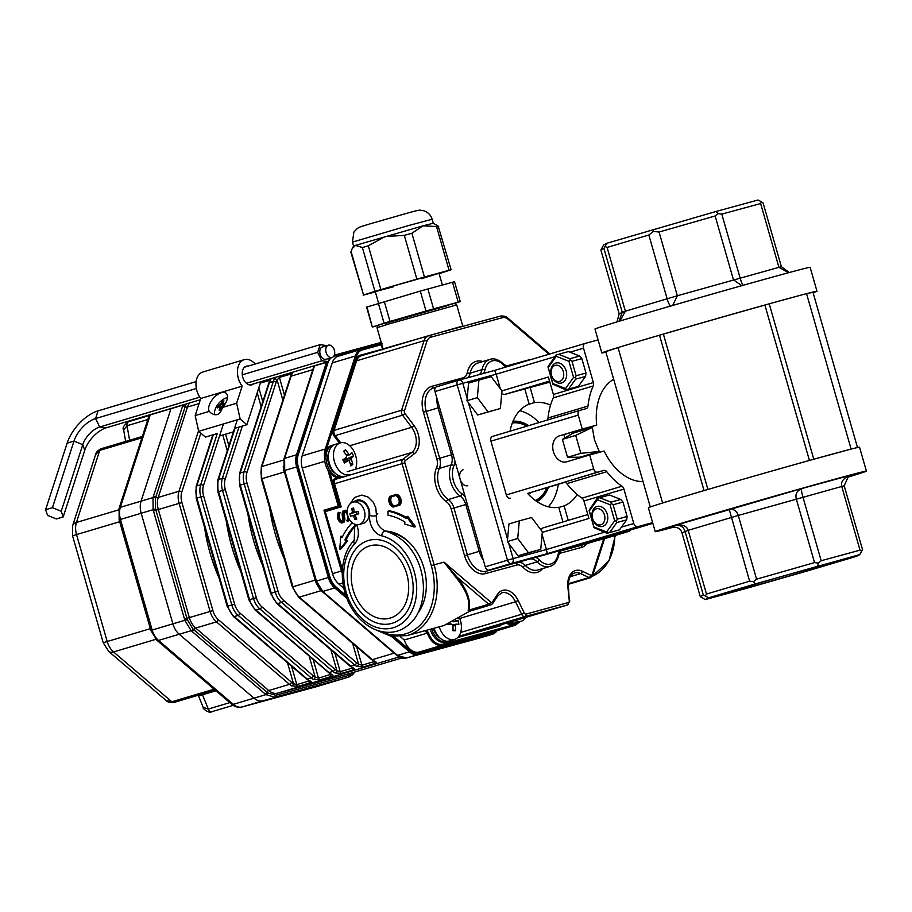 <?xml version="1.0" encoding="UTF-8"?>
<svg xmlns="http://www.w3.org/2000/svg" width="912" height="912" viewBox="0 0 912 912"><rect width="100%" height="100%" fill="white"/><g stroke="black" fill="none" stroke-linecap="round" stroke-linejoin="round"><path stroke-width="1.37" d="M707.929 489.47L663.377 334.123A107.764 1.265 -16 0 1 764.894 305.087L809.434 460.435M673.934 527.056A109.839 1.288 -16 0 1 655.226 531.662L648.375 507.756A109.839 1.288 -16 0 1 665.099 502.238A109.839 1.288 -16 0 1 683.316 496.744A109.839 1.288 -16 0 1 706.549 489.869A109.839 1.288 -16 0 1 810.985 460.001A109.839 1.288 -16 0 1 832.428 454.085A109.839 1.288 -16 0 1 848.308 449.833A109.839 1.288 -16 0 1 859.549 447.199L866.4 471.105A109.839 1.288 -16 0 1 846.404 477.626M663.377 334.123L660.619 334.875A111.914 1.311 -16 0 1 767.961 304.163L764.894 305.087M655.226 531.662A109.839 1.288 -16 0 1 722.817 511.028A109.839 1.288 -16 0 1 839.291 477.991A109.839 1.288 -16 0 1 866.4 471.105M650.302 506.947L605.807 351.804A107.764 1.265 -16 0 1 618.074 347.666M605.91 352.146A111.914 1.311 -16 0 1 601.829 352.944A111.914 1.311 -16 0 1 618.04 347.575M806.584 293.778A107.764 1.265 -16 0 1 813.002 292.399L857.485 447.53M806.55 293.664A111.914 1.311 -16 0 1 816.981 291.247A111.914 1.311 -16 0 1 813.094 292.729M601.829 352.944L594.977 329.038A111.914 1.311 -16 0 1 663.833 308.028A111.914 1.311 -16 0 1 782.507 274.364A111.914 1.311 -16 0 1 810.13 267.341L816.981 291.247M789.359 298.27A111.914 1.311 -16 0 1 801.659 294.952L774.094 302.465A111.914 1.311 -16 0 1 789.359 298.27M623.443 345.922A111.914 1.311 -16 0 1 654.075 336.79L618.028 347.54L662.591 502.922L665.099 502.238M848.308 449.833L810.985 460.001M851.09 449L806.539 293.618L801.659 294.952M813.766 459.169L769.215 303.799L767.961 304.163M774.094 302.465L769.215 303.799M564.095 434.591A53.888 35.91 73.4 0 0 564.551 438.113M562.385 439.367L573.124 433.143L592.367 427.409A53.888 35.91 73.4 0 0 592.526 428.617L594.464 439.812L598.751 450.346A53.888 35.91 73.4 0 0 599.264 451.463L580.853 453.332L575.711 435.4L562.385 439.367L567.526 457.3L580.009 457.197L599.264 451.463M575.711 435.4L592.367 427.409M592.207 427.5L592.526 428.617M598.751 450.346L599.07 451.463M567.526 457.3L580.853 453.332M660.619 334.875L654.075 336.79M706.549 489.869L704.041 490.553L659.49 335.183M704.041 490.553L662.591 502.922M670.89 306.136C669.761 305.828 668.507 303.365 667.117 298.748L648.842 235L607.096 247.448L625.381 311.197L619.864 321.024M619.009 321.286L622.212 312.189L603.926 248.44L600.894 250.048L619.168 313.796L617.014 321.89M741.695 285.695L733.43 279.733L715.145 215.984L659.068 232.024L677.342 295.773L672.68 305.452M788.584 272.711L778.905 267.273L760.631 203.536L721.791 214.115L740.065 277.864C741.41 282.492 742.528 285.011 743.405 285.399M760.631 203.536L761.452 201.814L763.082 202.92L781.367 266.657L789.279 272.528M729.155 509.329C733.727 508.816 736.771 510.845 738.287 515.44L756.572 579.177L814.541 562.601L796.256 498.853C795.139 494.156 796.94 490.736 801.671 488.581L675.176 525.415L671.38 527.421C676.932 526.509 680.466 528.333 682.005 532.916L700.279 596.665L703.323 595.057L685.037 531.308C683.533 526.726 680.249 524.753 675.176 525.415C682.267 524.126 686.611 525.757 688.207 530.317L706.492 594.065L749.63 581.206L729.212 509.306M847.1 477.01L850.258 475.334L848.593 476.018L844.193 485.788L862.478 549.526L861.658 551.247L860.016 550.153L841.742 486.404C840.682 481.684 843.52 478.002 850.258 475.334L801.671 488.581C801.169 489.539 801.58 492.343 802.902 496.994L821.188 560.732L860.016 550.153M761.452 201.814L758.089 200.002L716.125 211.447L718.063 213.647L721.791 214.115M600.894 250.048L603.607 244.986L606.89 243.253L716.125 211.447M734.707 591.329A66.918 0.787 164 0 0 806.026 571.106A66.918 0.787 164 0 0 846.838 558.623A66.918 0.787 164 0 0 782.302 576.327A66.918 0.787 164 0 0 718.189 595.513A66.918 0.787 164 0 0 734.707 591.329M747.236 588.137L809.867 570.217L856.471 556.32L859.765 554.587L755.17 583.942L708.567 597.839L705.272 599.572L747.236 588.137M715.145 215.984L718.063 213.647M648.842 235L653.357 231.443L653.494 229.357M653.357 231.443L659.068 232.024M603.926 248.44L606.89 243.253M605.112 246.536L607.096 247.448M755.17 583.942L753.506 581.605L749.63 581.206M706.492 594.065L705.307 595.969L703.323 595.057M708.567 597.839L705.307 595.969M700.279 596.665L705.272 599.572M756.572 579.177L753.506 581.605M817.802 566.033L818.269 563.08L814.541 562.601M821.188 560.732L818.269 563.08M859.765 554.587L861.658 551.247M844.193 485.788L738.287 515.44L688.207 530.317L682.005 532.916M619.168 313.796L625.381 311.197L677.342 295.773L781.367 266.657M558.782 507.448L564.083 505.875L568.244 520.376M606.366 538.114L628.573 531.491L606.412 538.091A4.15 2.759 -106.6 0 1 606.412 538.091A4.15 2.759 -106.6 0 1 606.366 538.114L550.346 553.242M550.381 553.367L652.707 522.872M564.083 505.875A53.888 35.91 73.4 0 0 577.182 494.498M519.692 410.651A53.888 35.91 -106.6 0 1 539.049 422.541M558.372 484.261A53.888 35.91 -106.6 0 1 548.351 506.776M528.094 404.495L534.466 402.591A53.888 35.91 -106.6 0 1 550.54 405.133M534.466 402.591L530.146 387.497L549.719 381.661M530.146 387.497L549.845 382.128M592.766 541.249L652.844 523.34L592.675 541.272M510.025 431.194A53.888 35.91 73.4 0 1 529.142 404.05L524.81 388.957L549.685 381.535M562.943 521.949L558.748 507.323A53.888 35.91 -106.6 0 1 527.638 493.426L564.961 482.3M643.017 481.559A53.888 35.91 -106.6 0 1 604.12 451.018L589.688 454.951L593.689 468.893A4.15 2.759 -106.6 0 0 597.497 472.154L603.961 470.387A4.15 2.759 -106.6 0 1 606.799 471.698A66.314 44.209 -106.6 0 0 621.995 486.233A4.15 2.759 -106.6 0 1 623.911 489.094L583.942 501.007L588.935 518.461L542.287 532.369M579.713 410.423L492.434 436.438A4.15 2.759 73.4 0 0 492.4 436.449A4.15 2.759 73.4 0 0 490.918 441.146L578.265 415.108L582.266 429.05L559.318 435.89L596.699 425.117A53.888 35.91 -106.6 0 1 613.708 379.335M501.919 390.872L548.386 377.021L553.39 394.474A4.15 2.759 -106.6 0 1 553.265 397.883L593.245 385.97A66.314 44.209 73.4 0 0 587.989 406.079A4.15 2.759 -106.6 0 1 586.302 408.622A4.15 2.759 -106.6 0 1 586.256 408.633L579.793 410.4A4.15 2.759 -106.6 0 0 579.747 410.411A4.15 2.759 -106.6 0 0 578.265 415.108M569.966 352.214L583.509 348.179L593.37 382.561A4.15 2.759 -106.6 0 1 593.245 385.97M467.172 398.464L462.829 383.302L496.151 374.216L500.323 388.763M547.006 420.17A4.15 2.759 -106.6 0 0 548.009 417.992A66.314 44.209 -106.6 0 1 553.265 397.883M583.509 348.179A4.15 2.759 -106.6 0 1 584.991 343.471A4.15 2.759 -106.6 0 1 585.025 343.459L598.09 339.902M596.699 425.117L582.266 429.05M652.639 522.622L637.579 526.726A4.15 2.759 -106.6 0 1 633.772 523.477L623.911 489.094M527.638 493.426L597.497 472.154M652.673 522.747L545.045 554.827L489.071 570.091A4.15 2.759 -106.6 0 1 485.264 566.831L434.99 391.533A4.15 2.759 -106.6 0 1 436.472 386.836A4.15 2.759 -106.6 0 1 436.517 386.825L458.645 380.224M489.071 570.091L511.279 563.468A4.15 3.089 -105.2 0 0 513.091 558.6L546.413 549.514L542.093 534.443M543.039 527.888L587.818 514.539L543.085 527.877A4.15 2.759 73.4 0 0 543.039 527.888A4.15 2.759 73.4 0 0 541.352 530.453M490.918 441.146L506.331 494.931A4.15 2.759 73.4 0 0 510.15 498.191M524.81 388.957L504.815 394.406L549.548 381.068M501.782 392.821A4.15 2.759 73.4 0 0 504.815 394.406M603.961 470.387L563.992 482.311A4.15 2.759 73.4 0 1 566.831 483.622A66.314 44.209 73.4 0 0 582.016 498.157L621.995 486.233M559.318 435.89A13.475 10.043 -105.2 0 0 553.379 451.6A13.475 10.043 -105.2 0 0 566.569 461.837A13.475 10.043 -105.2 0 0 566.74 461.791L589.688 454.951M583.942 501.007A4.15 2.759 73.4 0 0 582.016 498.157M604.382 532.232L546.413 549.514L547.268 553.652L637.579 526.726M554.701 356.763L496.151 374.216L494.714 370.386L584.945 343.493M555.887 363.044A10.363 7.729 74.8 0 1 556.024 363.01A10.363 7.729 74.8 0 1 566.204 370.979A10.363 7.729 74.8 0 1 561.473 383.006A10.363 7.729 74.8 0 1 551.315 375.128A10.363 7.729 74.8 0 1 555.887 363.044M555.134 365.404A8.288 6.179 74.8 0 1 563.684 375.824A8.288 6.179 74.8 0 1 553.424 378.89A8.288 6.179 74.8 0 1 555.134 365.404M597.018 506.479A10.363 7.729 74.8 0 1 597.143 506.445A10.363 7.729 74.8 0 1 607.324 514.402A10.363 7.729 74.8 0 1 602.604 526.429A10.363 7.729 74.8 0 1 592.447 518.552A10.363 7.729 74.8 0 1 597.018 506.479M596.254 508.828A8.288 6.179 74.8 0 1 604.816 519.259A8.288 6.179 74.8 0 1 594.556 522.314A8.288 6.179 74.8 0 1 596.254 508.828M575.7 379.118L568.484 389.093L578.345 386.403L585.561 376.428L575.7 379.118L575.335 377.591L573.557 377.386L568.94 361.289L556.263 356.33L548.203 367.468L552.82 383.564L565.497 388.535L573.557 377.386M578.345 386.403L565.919 389.857L552.923 384.271L547.941 366.863L555.944 355.042L558.509 354.278L569.852 358.724L579.713 356.033L568.37 351.587L558.509 354.278M585.983 373.054L581.856 358.633L571.995 361.323L576.122 375.744L585.983 373.054L585.561 376.428M552.82 383.564L552.923 384.271M548.203 367.468L547.941 366.863M556.263 356.33L556.639 354.814M565.497 388.535L566.626 389.629L565.919 389.857M568.94 361.289L570.342 360.183L571.995 361.323M569.852 358.724L570.342 360.183M568.484 389.093L566.626 389.629M576.122 375.744L575.335 377.591M579.713 356.033L581.856 358.633M616.831 522.542L609.615 532.517L619.476 529.826L626.692 519.851L616.831 522.542L616.466 521.014L614.677 520.82L610.06 504.712L597.394 499.753L589.334 510.891L593.951 526.999L606.628 531.958L614.677 520.82M619.476 529.826L607.05 533.281L594.054 527.695L589.061 510.287L597.064 498.465L599.629 497.701L610.983 502.147L620.844 499.457L609.49 495.011L599.629 497.701M627.114 516.477L622.976 502.067L613.115 504.758L617.253 519.167L627.114 516.477L626.692 519.851M593.951 526.999L594.054 527.695M589.334 510.891L589.061 510.287M597.394 499.753L597.77 498.248M606.628 531.958L607.757 533.053L607.05 533.281M610.06 504.712L611.473 503.606L613.115 504.758M610.983 502.147L611.473 503.606M609.615 532.517L607.757 533.053M617.253 519.167L616.466 521.014M620.844 499.457L622.976 502.067M477.341 397.632L466.967 400.733L468.563 383.12L478.925 380.03L477.341 397.632L488.057 411.893L500.369 408.53L501.953 390.929L491.226 376.679L478.925 380.03M466.967 400.733L477.694 414.983L500.369 408.53M477.694 414.983L488.057 411.893M492.07 633.247A16.576 11.047 -106.6 0 1 491.91 633.304A16.576 11.047 -106.6 0 1 491.739 633.35L418.312 653.368A16.576 11.047 -106.6 0 1 409.431 650.758L392.73 636.473M491.739 633.35L492.628 633.088A16.576 11.047 73.4 0 0 492.799 633.031A16.576 11.047 73.4 0 0 496.196 630.933M409.431 650.758L410.32 650.484A16.576 11.047 73.4 0 0 419.201 653.106L418.312 653.368M346.172 596.642L335.251 587.305A16.576 11.047 -106.6 0 1 328.901 576.897L297.437 467.149A16.576 11.047 -106.6 0 1 297.323 455.031L326.998 363.272A16.576 11.047 -106.6 0 1 327.556 361.813M328.901 576.897L329.791 576.623A16.576 11.047 73.4 0 0 336.14 587.043L335.251 587.305M297.323 455.031L298.213 454.769A16.576 11.047 73.4 0 0 298.315 466.887L297.437 467.149M329.198 359.18A16.576 11.047 -106.6 0 1 330.418 357.983M381.49 343.368L334.088 356.284A16.576 11.047 73.4 0 0 333.917 356.33A16.576 11.047 73.4 0 0 333.575 356.444L333.758 356.387M331.307 357.721A16.576 11.047 73.4 0 0 327.887 363.01L326.998 363.272M410.32 650.484L394.121 636.633M345.671 595.194L336.14 587.043M492.628 633.088L419.201 653.106M298.213 454.769L327.887 363.01M329.791 576.623L298.315 466.887M354.654 672.041L352.898 674.515L348.772 677.057A71.672 0.844 164 0 0 347.951 677.274L275.629 696.996A71.672 0.844 164 0 0 274.786 697.224L265.905 694.613A71.672 38.372 -162.1 0 0 265.084 693.895L192.022 631.412A71.672 38.372 -162.1 0 0 191.178 630.694L184.817 620.274A71.672 53.42 -105.2 0 0 184.475 619.031L153.478 510.948A71.672 53.42 -105.2 0 0 153.113 509.705L153.011 497.587A71.672 37.187 -49.5 0 0 153.353 496.55L182.582 406.171A71.672 37.187 -49.5 0 0 182.902 405.145L182.981 404.917M186.059 404.005L155.462 498.066L155.564 508.964L187.279 619.601L193.002 628.972L267.786 692.938L275.766 695.286L348.954 675.359L353.537 672.372M314.583 365.689L314.503 365.906A71.672 37.187 -49.5 0 0 314.161 366.943L284.932 457.322A71.672 37.187 -49.5 0 0 284.612 458.36L284.715 470.478A71.672 53.42 -105.2 0 0 285.068 471.721L316.054 579.804A71.672 53.42 -105.2 0 0 316.418 581.047L322.78 591.466A71.672 38.372 -162.1 0 0 323.6 592.184L396.663 654.668A71.672 38.372 -162.1 0 0 397.507 655.386L406.387 657.997A71.672 0.844 164 0 0 407.208 657.769L479.53 638.058A71.672 0.844 164 0 0 480.373 637.83L480.692 637.727M213.328 434.728L196.764 485.936A16.576 11.047 73.4 0 0 196.867 498.055L227.863 606.149A16.576 11.047 73.4 0 0 234.224 616.569L307.276 679.064A16.576 11.047 73.4 0 0 309.499 680.626A2.075 1.277 119.2 0 1 308.758 680.569L309.533 681.059L309.191 680.443M309.499 680.626C311.551 681.549 311.779 682.256 310.183 682.746A2.075 1.379 -106.6 0 1 308.655 681.093L309.134 680.797M200.834 433.166L181.819 491.944A14.512 9.667 73.4 0 0 181.921 502.546L212.918 610.641A14.512 9.667 73.4 0 0 218.47 619.761L291.532 682.244A14.512 9.667 73.4 0 0 293.482 683.612A2.075 1.277 119.2 0 1 291.737 685.915A16.576 11.047 -106.6 0 1 289.514 684.353L216.452 621.87A16.576 11.047 -106.6 0 1 210.102 611.45L179.105 503.356A16.576 11.047 -106.6 0 1 178.991 491.237L198.554 430.749M287.485 662.728L293.482 683.612L296.81 684.627A2.075 1.379 73.4 0 0 298.338 686.28L291.737 685.915M237.302 419.816L217.843 479.986A2.075 1.106 17.9 0 1 218.47 479.473A16.576 11.047 73.4 0 0 218.572 491.591L217.922 491.796L248.908 599.891L249.569 599.686A16.576 11.047 73.4 0 0 255.93 610.094A2.075 1.072 -49.5 0 1 255.121 610.003L330.463 674.093A2.075 1.277 -60.8 0 0 331.204 674.15C333.256 675.074 333.484 675.792 331.888 676.282L320.044 679.816L313.443 679.451A2.075 1.277 -60.8 0 0 315.187 677.149L318.516 678.163L330.839 674.321M271.252 378.605L270.465 380.156A16.576 11.047 73.4 0 0 269.405 382.618L240.175 472.997A16.576 11.047 73.4 0 0 240.278 485.116L271.274 593.21A16.576 11.047 73.4 0 0 277.636 603.63L350.687 666.113A16.576 11.047 73.4 0 0 352.91 667.675A2.075 1.277 119.2 0 1 352.169 667.63L352.944 668.12L352.602 667.504M352.91 667.675C354.962 668.61 355.19 669.317 353.594 669.807A2.075 1.379 -106.6 0 1 352.066 668.154L352.545 667.846M242.353 426.075L225.23 479.005A14.512 9.667 73.4 0 0 225.332 489.607L256.329 597.702A14.512 9.667 73.4 0 0 261.881 606.822L334.943 669.305A14.512 9.667 73.4 0 0 336.893 670.673A2.075 1.277 119.2 0 1 335.149 672.976A16.576 11.047 -106.6 0 1 332.926 671.414L259.863 608.92A16.576 11.047 -106.6 0 1 253.513 598.511L222.517 490.417A16.576 11.047 -106.6 0 1 222.403 478.298L238.967 427.078M330.896 649.789L336.893 670.673L340.222 671.688A2.075 1.379 73.4 0 0 341.749 673.341L335.149 672.976M270.055 380.293L260.353 383.063M270.317 380.555L270.294 379.791L269.884 380.6A2.075 1.3 29.5 0 1 270.465 380.156M292.957 372.13L292.171 373.692A16.576 11.047 73.4 0 0 291.11 376.154L261.881 466.522A16.576 11.047 73.4 0 0 261.983 478.652L292.98 586.735A16.576 11.047 73.4 0 0 299.341 597.155L372.392 659.65A16.576 11.047 73.4 0 0 374.615 661.211A2.075 1.277 119.2 0 1 373.863 661.154L374.65 661.645L374.308 661.04M374.615 661.211C376.667 662.135 376.895 662.842 375.299 663.343A2.075 1.379 -106.6 0 1 373.772 661.69L374.251 661.382M291.76 373.817L279.391 377.386L277.1 380.008A14.512 9.667 73.4 0 0 276.165 382.162L246.935 472.53A14.512 9.667 73.4 0 0 247.038 483.143L278.023 591.227A14.512 9.667 73.4 0 0 283.586 600.347L356.649 662.842A14.512 9.667 73.4 0 0 358.598 664.21A2.075 1.277 119.2 0 1 356.854 666.501A16.576 11.047 -106.6 0 1 354.631 664.939L281.569 602.456A16.576 11.047 -106.6 0 1 275.219 592.036L244.222 483.941A16.576 11.047 -106.6 0 1 244.108 471.823L273.338 381.444A16.576 11.047 -106.6 0 1 274.409 378.982L275.971 377.192M352.602 643.325L358.598 664.21L361.927 665.213A2.075 1.379 73.4 0 0 363.455 666.866L356.854 666.501M292.022 374.091L292 373.316L291.589 374.125A2.075 1.3 29.5 0 1 292.171 373.692M274.409 378.982A2.075 1.3 29.5 0 1 277.1 380.008L282.88 400.163M337.178 680.512A16.576 11.047 -106.6 0 1 337.007 680.569A16.576 11.047 -106.6 0 1 336.836 680.614L262.861 700.781A16.576 11.047 -106.6 0 1 253.981 698.17L179.242 634.25A16.576 11.047 -106.6 0 1 172.892 623.831L141.189 513.262A16.576 11.047 -106.6 0 1 141.075 501.144L170.977 408.701A16.576 11.047 -106.6 0 1 171.046 408.473A16.576 11.047 73.4 0 0 170.977 408.701L150.241 414.88L120.35 507.323A4.15 2.223 -162.1 0 0 119.096 508.349L119.141 519.863L120.464 519.441L152.167 630.01A16.576 11.047 73.4 0 0 158.517 640.429L233.255 704.349A16.576 11.047 73.4 0 0 242.125 706.96L316.111 686.793A16.576 11.047 73.4 0 0 316.282 686.747A16.576 11.047 73.4 0 0 316.441 686.69M480.373 637.83L492.298 634.273A16.576 11.047 73.4 0 0 492.469 634.216A16.576 11.047 73.4 0 0 497.017 630.694M406.319 658.008A2.075 1.573 -105.2 0 0 406.364 658.008C403.024 658.076 403.332 659.627 396.72 655.306A2.075 1.049 -50.2 0 0 397.507 655.386L409.442 651.829A16.576 11.047 73.4 0 0 418.323 654.44L406.387 657.997M328.354 577.49A16.576 11.047 73.4 0 0 334.704 587.909L322.78 591.466A2.075 1.094 -48.7 0 1 321.947 591.352C320.648 591.158 318.584 587.795 315.769 581.275L328.354 577.49L296.651 466.921L284.054 470.66L283.974 458.896A2.075 1.129 17.2 0 1 284.612 458.36L296.537 454.803A16.576 11.047 73.4 0 0 296.651 466.921M326.507 362.132A16.576 11.047 73.4 0 0 326.439 362.36L314.503 365.906A2.075 1.083 18.7 0 0 313.888 366.396L314.093 365.826M334.294 355.178L381.216 342.388M296.537 454.803L326.439 362.36M409.442 651.829L391.202 636.223M346.742 598.204L334.704 587.909M492.298 634.273L418.323 654.44M119.141 519.863L150.845 630.431L119.164 519.954M166.018 700.416L171.821 701.784A4.15 2.759 73.4 0 0 174.078 702.422L174.078 702.422C170.384 702.947 167.694 702.274 166.018 700.416L108.699 651.396A12.437 6.452 130.5 0 0 113.555 651.943L171.821 701.784L214.103 689.176M203.182 707.37L208.289 709.046A4.15 2.759 73.4 0 0 211.88 711.691L211.732 711.736C209.418 713.925 201.814 708.122 203.251 707.541L198.36 695.434A12.437 1.311 -22 0 0 202.521 694.796L208.289 709.046L229.824 702.628M142.352 436.46L101.243 448.715A4.15 2.759 73.4 0 0 99.739 450.38L95.623 454.609M125.662 441.431L123.633 429.86C122.14 427.945 123.827 425.22 128.672 421.663L149.112 415.564L128.717 421.652A4.15 2.759 73.4 0 0 128.672 421.663A4.15 2.759 73.4 0 0 127.042 425.733L123.667 430.042M155.462 498.066A2.075 1.083 18.7 0 0 153.011 497.587L141.075 501.144A16.576 11.047 73.4 0 0 141.189 513.262L120.464 519.441A16.576 11.047 73.4 0 1 120.35 507.323L141.075 501.144L170.977 408.701L182.902 405.145A2.075 1.129 17.2 0 1 185.375 405.566M156.898 640.247L150.845 630.431L172.892 623.831A16.576 11.047 73.4 0 0 179.242 634.25L158.517 640.429A4.15 2.155 -49.5 0 1 156.898 640.247L231.637 704.167A4.15 2.155 -49.5 0 0 233.255 704.349L253.981 698.17A16.576 11.047 73.4 0 0 262.861 700.781L242.125 706.96A4.15 3.089 -105.2 0 1 242.079 706.971C238.055 707.758 234.578 706.823 231.637 704.167M316.008 686.816A4.15 3.089 -105.2 0 0 316.065 686.804A4.15 3.089 -105.2 0 0 316.111 686.793L336.836 680.614A16.576 11.047 73.4 0 0 337.007 680.569L348.931 677.012M187.279 619.601L172.892 623.831L141.189 513.262L155.564 508.964M267.786 692.938A2.075 1.094 -48.7 0 1 265.905 694.613L253.981 698.17L179.242 634.25L191.178 630.694A2.075 1.049 -50.2 0 0 193.002 628.972M349.798 675.108A2.075 1.573 -105.2 0 1 348.772 677.057L274.786 697.224A2.075 1.516 -105.3 0 0 275.766 695.286M233.415 431.843L219.952 435.856M209.293 411.369L210.752 412.828C216.201 416.624 220.134 414.823 222.539 407.425L236.641 403.218L240.141 418.961L198.691 431.33L195.191 415.576L209.293 411.369A12.437 6.452 -49.5 0 1 213.841 397.78A12.437 6.452 -49.5 0 1 226.153 393.277A12.437 6.452 -49.5 0 1 226.951 400.083A12.437 6.452 -49.5 0 1 222.539 407.425M313.443 679.451A16.576 11.047 -106.6 0 1 311.22 677.89L238.157 615.395A16.576 11.047 -106.6 0 1 231.808 604.975L200.811 496.88A16.576 11.047 -106.6 0 1 200.697 484.762L217.261 433.553L205.417 437.087L198.691 431.33M195.191 415.576L200.708 398.498A16.576 11.047 -106.6 0 1 202.84 372.005L244.291 359.647A16.576 11.047 -106.6 0 1 253.342 362.212L255.383 363.956M200.708 398.498L242.17 386.141A16.576 11.047 -106.6 0 1 244.291 359.647M225.23 479.005A2.075 1.106 -162.1 0 0 222.403 478.298L218.47 479.473L235.034 428.252L246.878 424.73L240.141 418.961M260.786 381.729L246.878 424.73M236.641 403.218L242.17 386.141M253.57 383.872A9.736 6.498 -106.6 0 1 251.815 384.875A9.736 6.498 -106.6 0 1 244.313 380.76A9.736 6.498 -106.6 0 1 242.706 370.124A9.736 6.498 -106.6 0 1 246.251 366.202A9.736 6.498 -106.6 0 1 248.258 366.077M331.888 346.172A6.43 4.286 73.4 0 0 328.377 345.181A6.43 4.286 73.4 0 0 326.108 352.556A6.43 4.286 73.4 0 0 332.048 357.504A6.43 4.286 73.4 0 0 334.715 352.613A6.43 4.286 73.4 0 0 331.888 346.172M61.241 511.279L52.44 507.699L45.6 509.728L47.561 515.36L56.373 518.951L63.213 516.91L61.241 511.279L82.787 444.657A17.374 9.006 130.5 0 1 99.716 426.998L106.339 427.762A22.162 11.491 130.5 0 0 84.759 450.289L82.787 444.657L73.986 441.077A22.162 11.491 130.5 0 1 95.578 418.551L99.716 426.998L199.774 397.176M63.213 516.91L84.759 450.289M45.6 509.728L67.146 443.118A31.726 16.462 130.5 0 1 98.063 410.856L95.578 418.551L196.365 388.501M52.44 507.699L73.986 441.077L67.146 443.118M326.884 345.625L320.146 344.645L317.661 352.34L321.799 360.799L328.434 361.551L329.494 358.256M328.434 361.551L249.797 385.001M200.298 399.752L106.339 427.762M321.799 360.799L246.4 383.279M317.661 352.34L242.284 374.809M320.146 344.645L244.496 367.205M196.148 381.615L98.063 410.856M328.377 345.181L322.449 346.948A6.43 4.286 73.4 0 0 320.18 354.323A6.43 4.286 73.4 0 0 326.131 359.26L332.048 357.504M452.99 629.679L455.419 630.739A26.357 5.415 -166.8 0 1 452.922 630.728A26.881 19.642 -89.7 0 0 452.933 625.347L451.896 624.127A26.881 3.967 171.1 0 0 447.518 624.355M453.139 621.824L458.291 620.844A26.357 25.468 115 0 1 458.85 624.412A26.881 3.967 171.1 0 0 456.091 624.15L452.888 625.073M456.091 624.15L455.43 625.358A26.881 19.642 90.3 0 1 455.419 630.739M449.992 623.329L450.129 624.196M455.407 620.616L455.521 620.582A26.881 3.967 -8.9 0 1 458.291 620.844M459.728 618.427A16.576 11.047 -106.6 0 1 454.541 639.415L449.434 640.931A16.576 11.047 -106.6 0 1 447.245 641.239A16.576 11.047 -106.6 0 1 434.112 628.22M454.541 639.415A16.576 11.047 -106.6 0 1 452.352 639.722A16.576 11.047 -106.6 0 1 439.253 626.818M440.177 638.172A14.09 9.394 -106.6 0 1 433.325 628.425M448.225 641.182A16.576 11.047 -106.6 0 1 447.074 641.638L445.592 642.082A16.576 11.047 -106.6 0 1 443.403 642.39A16.576 11.047 -106.6 0 1 430.236 629.269M447.074 641.638A16.576 11.047 -106.6 0 1 444.874 641.945A16.576 11.047 -106.6 0 1 431.729 628.87M525.973 617.344A16.576 11.047 -106.6 0 1 524.674 619.054A16.576 11.047 -106.6 0 1 521.185 621.243L516.089 622.759A16.576 11.047 -106.6 0 1 509.956 622.121M521.185 621.243A16.576 11.047 -106.6 0 1 515.052 620.593M514.87 623.01A16.576 11.047 -106.6 0 1 513.718 623.466L512.236 623.911A16.576 11.047 -106.6 0 1 506.103 623.261M513.718 623.466A16.576 11.047 -106.6 0 1 507.585 622.828M349.342 461.084L348.11 460.526A26.881 5.084 153.5 0 1 344.428 463.011A26.357 7.672 -119.9 0 0 342.832 459.808A26.881 5.084 -26.5 0 0 346.514 457.311L346.651 455.692A26.881 19.38 -128.1 0 0 343.528 451.315A26.357 4.469 -48.4 0 1 345.511 449.764A26.881 19.38 51.9 0 1 348.635 454.13L349.855 454.7A26.881 5.084 -26.5 0 0 351.907 452.694A26.357 25.251 23.6 0 1 353.503 455.897A26.881 5.084 153.5 0 1 351.462 457.904L351.325 459.523A26.881 19.38 51.9 0 1 352.807 464.39A26.357 13.099 178.5 0 1 350.824 465.941A26.881 19.38 -128.1 0 0 349.342 461.084M348.327 460.423L343.847 461.791M351.325 459.523L345.067 461.392A1.243 0.832 -106.6 0 1 345.203 459.762L351.462 457.904M346.651 455.692L349.855 454.7M345.124 458.291L345.203 459.762M350.208 463.592L352.807 464.39M345.671 459.397L353.503 455.897M344.075 451.999L345.511 449.764M344.713 476.178A16.576 11.047 -106.6 0 1 329.38 463.456A16.576 11.047 -106.6 0 1 335.24 444.406L340.347 442.89A16.576 11.047 -106.6 0 1 353.525 450.574A16.576 11.047 -106.6 0 1 355.361 469.281M349.82 474.662A16.576 11.047 -106.6 0 1 334.487 461.928A16.576 11.047 -106.6 0 1 340.347 442.89M330.406 466.26L329.916 467.024L330.532 466.545M331.238 467.981L330.828 468.643A14.09 9.394 -106.6 0 0 335.445 473.431M329.916 467.024A14.09 9.394 -106.6 0 1 328.993 451.782M337.759 477.58A16.576 11.047 -106.6 0 1 324.98 462.35A16.576 11.047 -106.6 0 1 331.387 445.558L332.869 445.113A16.576 11.047 -106.6 0 1 334.088 444.862M342.342 476.885A16.576 11.047 -106.6 0 1 327.02 464.162A16.576 11.047 -106.6 0 1 332.869 445.113M223.999 405.635A20.691 11.069 -162.1 0 0 222.608 405.84L221.399 407.105A20.691 13.794 73.4 0 0 220.978 410.081A20.121 4.104 174.2 0 0 219.199 410.605A20.691 13.794 -106.6 0 1 219.621 407.63L219.051 406.9A20.691 11.069 -162.1 0 0 217.17 407.96A20.121 16.826 -147.6 0 1 217.808 405.954A20.691 11.069 17.9 0 1 219.701 404.905L220.909 403.64A20.691 13.794 -106.6 0 1 222.186 401.394A20.121 14.546 52.8 0 1 223.953 400.87A20.691 13.794 73.4 0 0 222.688 403.104L223.258 403.845A20.691 11.069 17.9 0 1 225.367 403.56M221.103 408.895L219.051 406.9M222.688 403.104L224.512 404.917M221.331 407.39L217.808 405.954M224.158 405.43L223.771 404.643M222.847 402.762L222.186 401.394M214.901 414.823A11.605 6.019 130.5 0 1 215.905 407.607A20.725 20.725 0 0 1 222.551 399.844A11.605 6.019 130.5 0 1 227.476 397.666M353.719 516.557L352.488 515.622L350.607 516.203A20.121 19.106 -108 0 1 349.912 513.809L351.804 513.239L352.351 511.769A20.691 13.794 -106.6 0 1 351.884 508.543A20.121 7.706 5.1 0 1 353.662 508.018A20.691 13.794 73.4 0 0 354.13 511.244L355.361 512.179L358.097 511.37A20.121 4.115 73.9 0 0 358.792 513.764L356.045 514.562L355.498 516.021A20.691 13.794 73.4 0 0 356.82 519.031A20.121 7.296 143 0 1 355.042 519.555A20.691 13.794 -106.6 0 1 353.719 516.557L355.52 516.067M356.455 511.871A1.243 0.923 74.8 0 1 356.364 511.951A4.879 4.64 72 0 1 355.84 512.134L349.912 513.809M357.025 514.277L356.364 511.951M356.227 517.777L355.042 519.555M353.822 509.466L351.884 508.543M353.035 502.113L357.151 500.996A11.605 8.653 74.8 0 1 368.528 509.819A11.605 8.653 74.8 0 1 363.409 523.34A11.605 8.653 74.8 0 1 363.261 523.385L359.146 524.503A11.605 8.653 74.8 0 1 347.746 515.588A11.605 8.653 74.8 0 1 353.035 502.113A11.605 8.653 74.8 0 1 364.412 510.937A11.605 8.653 74.8 0 1 359.294 524.468A11.605 8.653 74.8 0 1 359.146 524.503M342.228 573.374A16.576 11.047 -106.6 0 1 341.419 571.015L323.988 510.23L324.752 510.88L339.823 506.399L333.416 484.067A4.97 3.317 -106.6 0 1 334.465 478.811L336.414 477.318M342.399 569.43L325.014 510.811M456.308 577.82L443.996 562.134L457.163 577.228C467.286 590.007 471.173 600.974 468.836 610.128L469.121 611.359L490.964 604.85A4.15 2.759 -106.6 0 1 488.695 604.211L457.163 577.228L456.308 577.82C466.625 590.805 470.558 601.589 468.13 610.196A0.832 0.695 -164 0 1 468.836 610.128L488.695 604.211A2.075 1.072 130.5 0 0 490.713 602.102A2.075 1.379 73.4 0 0 492.412 601.977A2.075 1.345 33.5 0 1 492.662 603.562L497.69 595.981L501.68 592.846A16.576 11.047 73.4 0 1 515.531 601.795L518.153 600.484L524.263 612.967L521.641 614.278L515.531 601.795L458.611 618.769M469.817 611.108L468.13 610.196M520.079 621.574L515.337 625.233A16.576 11.047 -106.6 0 1 515.166 625.279L442.286 645.149A16.576 11.047 -106.6 0 1 427.352 633.099L428.366 632.438A15.755 10.499 73.4 0 0 442.651 644.168L515.531 624.298A15.755 10.499 73.4 0 0 519.338 621.79M338.489 477.022L335.411 479.359A4.15 2.759 73.4 0 0 334.544 483.748L341.179 506.878L338.204 506L327.864 469.965M339.458 443.152L334.077 435.993A4.97 3.317 -106.6 0 1 332.926 430.088L355.418 360.559A13.258 8.846 -106.6 0 1 360.377 355.178L382.516 349.136L381.262 344.759L382.447 343.585M362.338 349.912A15.755 10.499 73.4 0 0 356.444 356.307L355.315 356.022A16.576 11.047 -106.6 0 1 361.346 349.342A16.576 11.047 -106.6 0 1 361.517 349.296A0.832 0.616 -105.2 0 1 362.338 349.912L381.843 344.588M352.226 522.736A68.879 51.334 -105.2 0 0 342.137 537.51L340.746 536.279L342.661 536.427M355.292 525.198A64.729 48.245 -105.2 0 0 344.93 539.972L346.332 541.192L339.788 549.206L340.746 536.279M344.93 539.972L346.264 539.608A64.729 48.245 -105.2 0 1 355.589 525.871M346.332 541.192L347.666 540.839L346.264 539.608M339.788 549.206L341.122 548.842L347.666 540.839M348.361 517.4A6.43 4.788 -105.2 0 1 347.301 521.254L346.799 520.661A5.597 4.172 -105.2 0 0 344.542 511.575A1.243 0.923 -105.2 0 0 343.961 511.495L343.995 511.484M347.335 513.536A6.43 4.788 -105.2 0 0 344.713 510.823A2.075 1.55 -105.2 0 0 343.733 510.697L343.482 510.777A2.075 1.55 -105.2 0 0 342.581 511.735A7.25 5.404 -105.2 0 0 342.559 516.887A6.43 4.788 -105.2 0 1 342.536 521.447A1.243 0.923 -105.2 0 1 342 522.029L341.749 522.097A1.243 0.923 -105.2 0 1 341.168 522.029L342.433 521.687A5.597 4.172 -105.2 0 1 340.244 512.578L338.409 512.35A6.43 4.788 -105.2 0 0 340.997 522.781A2.075 1.55 -105.2 0 0 341.977 522.895L342.228 522.827A2.075 1.55 -105.2 0 0 343.129 521.869A7.25 5.404 -105.2 0 0 343.151 516.716L344.485 516.352A6.43 4.788 -105.2 0 1 344.508 511.78A1.243 0.923 -105.2 0 1 344.588 511.598M338.409 512.35L338.911 512.943A5.597 4.172 -105.2 0 0 341.168 522.029M343.961 511.495L343.71 511.575A1.243 0.923 -105.2 0 0 343.174 512.145A6.43 4.788 -105.2 0 0 343.151 516.716M343.265 522.553A2.075 1.55 -105.2 0 0 343.288 522.542L343.562 522.462A2.075 1.55 -105.2 0 0 344.462 521.504A7.25 5.404 -105.2 0 0 344.485 516.352M341.954 522.907L343.288 522.542A2.075 1.55 -105.2 0 0 343.311 522.53L341.977 522.895M338.911 512.943L340.244 512.578M347.21 511.29A6.43 4.788 -105.2 0 0 346.047 510.458A2.075 1.55 -105.2 0 0 345.067 510.332L343.778 510.686M347.301 521.254L348.635 520.889A6.43 4.788 -105.2 0 0 349.364 519.395M395.648 495.558L391.932 496.675A1.243 0.923 -105.2 0 0 391.476 497.051A5.597 4.172 -105.2 0 0 393.973 505.761A1.243 0.923 -105.2 0 0 394.349 505.864M393.448 506.992L398.293 505.556A2.075 1.55 -105.2 0 0 399.046 504.917A6.43 4.788 -105.2 0 0 396.184 494.92A2.075 1.55 -105.2 0 0 395.204 494.794L390.37 496.231A2.075 1.55 -105.2 0 0 389.606 496.869A6.43 4.788 -105.2 0 0 392.479 506.878A2.075 1.55 -105.2 0 0 393.448 506.992L394.782 506.627A2.075 1.55 -105.2 0 0 394.782 506.627L399.627 505.191A2.075 1.55 -105.2 0 0 400.379 504.553A6.43 4.788 -105.2 0 0 397.518 494.555A2.075 1.55 -105.2 0 0 396.538 494.429L396.56 494.429M396.025 495.661A1.243 0.923 -105.2 0 0 395.432 495.592L390.598 497.029A1.243 0.923 -105.2 0 0 390.142 497.416A5.597 4.172 -105.2 0 0 392.639 506.126A1.243 0.923 -105.2 0 0 393.22 506.194L398.065 504.758A1.243 0.923 -105.2 0 0 398.521 504.37A5.597 4.172 -105.2 0 0 396.025 495.661M394.736 506.639A2.075 1.55 -105.2 0 0 394.759 506.639L393.425 507.004M387.988 511.21A68.879 51.334 -105.2 0 1 406.011 518.472L406.535 516.671L407.869 516.306L415.507 526.669L414.173 527.033L404.438 523.876L404.962 522.074A64.729 48.245 -105.2 0 0 388.033 515.257L387.988 511.21L389.321 510.845A68.879 51.334 -105.2 0 1 406.307 517.457M414.173 527.033L406.535 516.671M492.4 632.062A16.576 11.047 -106.6 0 1 492.241 632.119A16.576 11.047 -106.6 0 1 492.07 632.164L419.189 652.034A16.576 11.047 -106.6 0 1 404.255 639.985L400.448 636.736M343.756 588.24L338.888 584.079A16.576 11.047 -106.6 0 1 332.527 573.659L302.248 468.038A16.576 11.047 -106.6 0 1 302.134 455.92L332.219 362.908A16.576 11.047 -106.6 0 1 338.249 356.227A16.576 11.047 -106.6 0 1 338.42 356.182L361.186 349.399M424.65 630.796L427.352 633.099L404.255 639.985M463.091 469.783A8.288 5.529 73.4 0 0 460.138 479.245A8.288 5.529 73.4 0 0 467.742 485.697M547.109 554.211A8.288 5.529 73.4 0 0 547.713 554.097A8.288 5.529 73.4 0 0 547.804 554.074A8.288 5.529 73.4 0 0 548.443 553.812M469.726 611.177L443.927 625.541L406.991 635.607A60.101 44.802 74.8 0 0 434.123 564.824L431.308 565.634L402.055 463.627A4.15 2.759 -106.6 0 1 402.933 459.238L411.882 452.432A16.576 11.047 73.4 0 0 411.654 427.306L402.534 415.165A4.15 2.759 -106.6 0 1 401.576 410.24L424.057 340.712A12.437 8.288 -106.6 0 1 428.583 335.707A12.437 8.288 -106.6 0 1 428.708 335.673A2.075 1.55 -105.2 0 1 428.731 335.662L500.483 316.099A2.075 1.55 -105.2 0 1 502.535 317.65L430.76 337.223A2.075 1.55 -105.2 0 0 428.731 335.662L361.072 355.828A12.437 8.288 73.4 0 0 356.546 360.833L334.054 430.373A4.15 2.759 73.4 0 0 335.012 435.298L340.666 442.799M417.548 613.537A47.663 35.534 -105.2 0 0 422.005 562.214A47.663 35.534 -105.2 0 0 385.32 531.08M529.61 492.833L530.328 493.449L530.624 492.537M535.424 500.494A40.618 27.075 73.4 0 0 546.847 487.692M526.874 426.178A40.618 27.075 73.4 0 0 512.316 422.986M512.601 422.222A41.45 27.622 -106.6 0 1 527.182 426.075A41.45 27.622 73.4 0 0 512.601 422.222M547.086 487.624A41.45 27.622 -106.6 0 1 536.085 500.973A41.45 27.622 73.4 0 0 547.086 487.624M513 421.241A42.283 28.181 -106.6 0 1 528.652 425.642M548.477 487.213A42.283 28.181 -106.6 0 1 536.951 501.577M366.989 306.979L372.313 327.043L366.601 307.127L420.295 291.088L454.541 281.717L460.264 301.633L458.212 302.157L452.5 282.23M384.294 301.507L390.005 321.423L384.077 323.19L378.366 303.274M427.876 288.944L433.588 308.872L426.007 311.015L420.295 291.088M454.871 303.4L460.264 301.633M372.313 327.043L377.625 325.63M433.588 308.872L458.212 302.157M390.005 321.423L426.007 311.015M372.712 326.895L384.077 323.19M351.017 251.267L363.569 295.032L350.846 252.145L352.214 248.577L355.543 245.362L353.594 246.08L352.214 248.566M363.181 295.169L375.356 291.886M362.395 247.551L368.311 245.795L385.16 236.539L404.324 235.376L411.893 233.233L423.054 225.834L355.543 245.362L362.395 247.551L374.946 291.316L416.864 279.14L404.324 235.376M411.893 233.233L424.445 276.997L416.864 279.14M436.529 226.518C438.786 227.168 439.333 227.042 438.182 226.142L433.28 223.223L423.054 225.834L436.529 226.518L449.069 270.283L451.121 269.758L439.128 273.68M451.121 269.758L438.182 226.142M424.445 276.997L449.069 270.283M363.569 295.032L374.946 291.316M421.184 278.798L439.025 273.326L430.84 275.401L395.671 285.376L375.277 291.601L393.3 286.801M517.72 538.479L507.357 541.568L508.942 523.955L519.304 520.866L517.72 538.479L528.447 552.729L540.748 549.377L542.332 531.764L531.616 517.514L519.304 520.866M507.357 541.568L518.073 555.818L540.748 549.377M518.073 555.818L528.447 552.729M630.158 530.1A4.15 3.089 74.8 0 1 628.573 531.491A4.15 2.759 73.4 0 0 628.619 531.479L592.583 541.295M630.808 529.906A4.15 4.15 0 0 1 628.619 531.479A4.15 2.759 73.4 0 0 628.972 531.331M593.37 382.561L553.39 394.474M548.009 417.992L587.989 406.079M485.264 566.831L507.471 560.207L457.197 384.91L462.829 383.302A4.15 3.089 -105.2 0 0 458.782 380.179A4.15 3.089 -105.2 0 0 458.725 380.201A4.15 2.759 73.4 0 0 458.679 380.213A4.15 2.759 73.4 0 0 457.197 384.91L434.99 391.533M458.827 380.167L494.714 370.386L458.782 380.179A4.15 4.15 0 0 0 458.679 380.213L436.472 386.836M508.736 543.404L513.091 558.6L507.471 560.207A4.15 2.759 73.4 0 0 511.279 563.468L547.268 553.652M507.562 539.3L468.346 402.557M621.403 527.159L633.772 523.477M566.831 483.622L606.799 471.698M506.331 494.931L593.689 468.893M356.615 524.685A16.576 12.358 74.8 0 1 354.574 543.94A4.15 2.519 -136.7 0 1 354.221 540.371L354.836 524.252M354.574 543.94A47.663 35.534 -105.2 0 0 361.357 618.028A47.663 35.534 -105.2 0 0 415.154 602A47.663 35.534 -105.2 0 0 381.729 535.846A16.576 12.358 74.8 0 1 369.656 515.462A12.437 9.268 -105.2 0 0 364.663 502.341A12.437 9.268 -105.2 0 0 353.947 501.862M349.421 591.079A43.081 32.114 74.8 0 1 385.297 541.466A43.081 32.114 74.8 0 1 405.863 613.183A43.081 32.114 74.8 0 1 349.421 591.079M410.001 543.176A47.663 35.534 -105.2 0 0 392.388 532.939A47.663 35.534 -105.2 0 0 389.515 532.38M353.149 589.961A37.517 27.964 -105.2 0 0 402.317 609.216A37.517 27.964 -105.2 0 0 384.408 546.744A37.517 27.964 -105.2 0 0 353.149 589.961M381.729 535.846A4.15 2.554 -76.2 0 1 385.388 531.092C427.956 543.974 434.522 607.973 406.376 626.476C391.248 638.149 364.846 633.076 349.604 604.588C337.098 579.724 341.966 552.011 354.221 540.371M350.174 503.755L354.517 497.485L361.756 495.079L367.981 496.983L373.225 502.159L375.801 507.893L376.451 515.132A4.15 1.254 -174.5 0 1 374 516.032A4.15 1.254 -174.5 0 1 369.656 515.462M182.582 406.171A2.075 1.106 17.9 0 1 185.022 406.615A2.075 1.106 -162.1 0 0 187.462 407.048L158.243 497.428A16.576 11.047 73.4 0 0 158.346 509.546L189.343 617.641A16.576 11.047 73.4 0 0 195.692 628.049L268.755 690.544A16.576 11.047 73.4 0 0 277.636 693.154L349.957 673.432A16.576 11.047 73.4 0 0 350.128 673.387A16.576 11.047 73.4 0 0 350.299 673.341M153.353 496.55A2.075 1.106 17.9 0 1 155.792 496.983A2.075 1.106 -162.1 0 0 158.243 497.428L178.991 491.237A2.075 1.106 -162.1 0 1 181.819 491.944M153.478 510.948L181.921 502.546M184.475 619.031L212.918 610.641M192.022 631.412A2.075 1.072 -49.5 0 0 193.857 629.725A2.075 1.072 130.5 0 1 195.692 628.049L216.452 621.87A2.075 1.072 130.5 0 0 218.47 619.761M265.084 693.895A2.075 1.072 -49.5 0 0 266.92 692.219A2.075 1.072 130.5 0 1 268.755 690.544L289.514 684.353A2.075 1.072 130.5 0 0 291.532 682.244M275.629 696.996A2.075 1.55 -105.2 0 0 276.632 695.081A2.075 1.55 74.8 0 1 277.636 693.154L399.103 656.948M347.951 677.274A2.075 1.55 -105.2 0 0 348.954 675.359A2.075 1.55 74.8 0 1 349.957 673.432L401.759 657.997M283.974 458.896L313.534 367.468A2.075 1.106 17.9 0 1 314.161 366.943M284.305 457.835A2.075 1.106 17.9 0 1 284.932 457.322M284.282 470.592L284.407 471.926L285.068 471.721M284.635 471.869L315.404 580.021L316.054 579.804M316.008 581.229L315.404 580.021M322.791 592.082A2.075 1.072 -49.5 0 0 322.791 592.093A2.075 1.072 -49.5 0 0 323.6 592.184M396.72 655.306L395.854 654.577A2.075 1.072 -49.5 0 0 396.663 654.668M189.696 402.91A16.576 11.047 73.4 0 0 187.462 407.048L199.055 403.594M317.627 585.789A16.576 11.047 -106.6 0 1 315.187 580.123L284.419 471.96M283.666 460.036L261.881 466.522A2.075 1.106 -162.1 0 0 261.254 467.047L261.334 478.857L284.191 472.028A16.576 11.047 -106.6 0 1 283.279 466.317M310.183 682.746L298.338 686.28M291.521 666.182L296.81 684.627L308.655 681.093L308.461 680.398M223.429 423.955L203.524 485.48A2.075 1.106 17.9 0 0 200.697 484.762L196.764 485.936A2.075 1.106 -162.1 0 0 196.137 486.449L196.217 498.271L203.627 496.082L234.623 604.177L227.202 606.355L233.415 616.478A2.075 1.072 130.5 0 0 234.224 616.569L238.157 615.395A2.075 1.072 -49.5 0 0 240.175 613.286L313.238 675.781A2.075 1.072 -49.5 0 1 311.22 677.89L307.276 679.064A2.075 1.072 130.5 0 1 306.478 678.973L308.758 680.569M203.524 485.48A14.512 9.667 73.4 0 0 203.627 496.082M227.282 450.79L222.756 435.024M225.56 434.18L228.901 445.797M225.332 489.607L218.572 491.591L249.569 599.686L256.329 597.702M234.623 604.177A14.512 9.667 73.4 0 0 240.175 613.286M328.172 672.497A2.075 1.072 -49.5 0 0 328.981 672.589A16.576 11.047 73.4 0 0 331.204 674.15M261.881 606.822A2.075 1.072 130.5 0 1 259.863 608.92L255.93 610.094L328.981 672.589L332.926 671.414A2.075 1.072 130.5 0 0 334.943 669.305M313.238 675.781A14.512 9.667 73.4 0 0 315.187 677.149L309.191 656.264M313.226 659.707L318.516 678.163A2.075 1.379 -106.6 0 0 320.044 679.816M331.888 676.282A2.075 1.379 73.4 0 1 330.361 674.629L330.167 673.922M353.594 669.807L341.749 673.341M334.932 653.243L340.222 671.688L352.066 668.154L351.872 667.459M356.649 662.842A2.075 1.072 130.5 0 1 354.631 664.939L350.687 666.113A2.075 1.072 130.5 0 1 349.877 666.022L352.169 667.63M283.586 600.347A2.075 1.072 130.5 0 1 281.569 602.456L277.636 603.63A2.075 1.072 130.5 0 1 276.826 603.539L349.877 666.022M278.023 591.227L270.613 593.416L276.826 603.539M247.038 483.143L239.628 485.321L270.613 593.416M246.935 472.53A2.075 1.106 -162.1 0 0 244.108 471.823L240.175 472.997A2.075 1.106 -162.1 0 0 239.548 473.51L239.628 485.321M269.701 380.92L269.53 380.327A2.075 1.379 73.4 0 1 269.439 379.141M258.814 387.794L262.793 401.645M261.174 406.638L257.207 392.787M276.165 382.162A2.075 1.106 -162.1 0 0 273.338 381.444L269.405 382.618A2.075 1.106 -162.1 0 0 268.778 383.131L239.548 473.51M375.299 663.343L363.455 666.866M356.638 646.768L361.927 665.213L373.772 661.69L373.578 660.983M394.189 653.152L372.392 659.65A2.075 1.072 130.5 0 1 371.583 659.558L373.863 661.154M321.184 590.645L299.341 597.155A2.075 1.072 130.5 0 1 298.532 597.064L371.583 659.558M315.187 580.123L292.319 586.952L298.532 597.064M291.407 374.444L291.236 373.852A2.075 1.379 73.4 0 1 291.145 372.666M279.3 376.2A2.075 1.379 -106.6 0 0 279.391 377.386L284.498 395.17M312.816 369.679L291.11 376.154A2.075 1.106 -162.1 0 0 290.483 376.667L261.254 467.047M219.085 578.048A130.564 87.028 -106.6 0 1 204.539 527.296M262.496 565.109A130.564 87.028 -106.6 0 1 247.95 514.357M284.202 558.634A130.564 87.028 -106.6 0 1 269.656 507.881M240.791 571.573A130.564 87.028 -106.6 0 1 226.244 520.832M141.907 437.806L99.739 450.38L76.426 522.462A16.576 11.047 73.4 0 0 76.528 534.58L119.677 521.721M118.697 509.865L76.426 522.462A12.437 6.658 -162.1 0 0 72.675 525.551L72.572 535.834L76.528 534.58L107.194 641.524L150.343 628.664M150.32 414.652A16.576 11.047 73.4 0 0 150.241 414.88A4.15 2.223 -162.1 0 0 148.998 415.906L119.096 508.349M155.895 639.312L113.555 651.943A16.576 11.047 73.4 0 1 107.194 641.524L103.238 642.766L108.699 651.396M233.187 705.341L211.732 711.736M147.824 419.531L127.042 425.733L129.595 440.257M202.202 694.032A16.576 11.047 -106.6 0 1 202.521 694.796L215.984 690.783M455.43 625.358L452.979 626.088M452.899 625.096L455.829 624.23M349.524 454.792L346.628 455.658M346.138 454.883L348.635 454.13M220.909 403.64L223.349 405.715M221.639 406.558L219.701 404.905M352.522 515.622L355.748 514.733L352.511 515.622M352.351 511.769L354.141 511.29M355.84 512.134L351.804 513.239M355.361 512.179L358.12 511.427L355.349 512.179M507.437 366.59L503.618 364.048A2.075 0.946 136.1 0 1 503.606 365.039A18.65 12.437 73.4 0 0 484.876 370.147A14.512 9.667 -106.6 0 1 483.713 373.384M505.989 367.023A14.512 9.667 -106.6 0 1 503.606 365.039M479.29 374.593A12.437 8.288 73.4 0 0 481.992 369.622A2.075 0.98 12.3 0 1 484.876 370.147M481.992 369.622A20.725 13.817 -106.6 0 1 490.052 359.374L478.207 362.908A20.725 13.817 73.4 0 0 470.147 373.156L481.992 369.622M483.326 560.082A20.725 13.817 -106.6 0 1 479.21 551.338L465.781 504.507A12.437 8.288 73.4 0 0 460.104 495.991A20.725 13.817 -106.6 0 1 451.189 464.892A12.437 8.288 73.4 0 0 451.508 454.746L438.079 407.903L439.561 407.482M433.85 387.885A20.725 13.817 73.4 0 0 433.645 387.942A20.725 13.817 73.4 0 0 426.235 411.437L438.079 407.903A20.725 13.817 -106.6 0 1 436.951 398.35M455.054 461.483A14.512 9.667 -106.6 0 1 453.948 465.77A2.075 1.22 24.1 0 0 451.189 464.892L439.345 468.415A12.437 8.288 73.4 0 0 439.664 458.269L452.99 454.313M467.263 504.074L453.937 508.03A12.437 8.288 73.4 0 0 448.259 499.525L460.104 495.991A2.075 1.186 -55.5 0 0 461.974 493.768A14.512 9.667 -106.6 0 1 465.2 496.88M453.948 465.77A18.65 12.437 73.4 0 0 461.974 493.768M594.464 541.352A2.075 1.55 74.8 0 1 594.225 541.454L562.886 550.004A12.437 8.288 73.4 0 0 562.761 550.039C561.564 549.697 560.162 551.566 558.554 555.659A2.075 0.98 12.3 0 0 558.007 554.781A14.512 9.667 -106.6 0 1 559.558 550.871M595.023 541.204L594.43 541.397A20.725 13.817 -106.6 0 1 594.225 541.454L582.38 544.988A20.725 13.817 73.4 0 0 582.586 544.931A20.725 13.817 73.4 0 0 582.791 544.863M436.848 459.078L423.419 412.247L426.235 411.437L439.664 458.269L436.848 459.078A10.363 6.908 -106.6 0 1 436.586 467.537A2.075 1.22 24.1 0 0 439.345 468.415A20.725 13.817 73.4 0 0 448.259 499.525A2.075 1.186 124.5 0 0 446.39 501.748A10.363 6.908 -106.6 0 1 451.121 508.839L453.937 508.03L467.366 554.861L480.692 550.905M535.868 557.323A14.512 9.667 -106.6 0 1 539.277 559.888A2.075 0.946 136.1 0 1 537.111 561.86A12.437 8.288 73.4 0 0 529.587 559.079L498.248 567.617A2.075 1.55 -105.2 0 0 498.488 567.515M516.83 565.041A2.075 1.55 74.8 0 1 517.742 562.613A12.437 8.288 73.4 0 1 525.266 565.394A20.725 13.817 73.4 0 0 538.023 569.966L549.868 566.432A20.725 13.817 -106.6 0 1 537.111 561.86L525.266 565.394A2.075 0.946 -43.9 0 0 523.112 567.355A10.363 6.908 -106.6 0 0 516.83 565.041L485.492 573.591A22.8 15.196 -106.6 0 1 464.55 555.67L467.366 554.861A20.725 13.817 73.4 0 0 486.404 571.151L498.248 567.617A20.725 13.817 -106.6 0 1 497.45 567.8M485.492 573.591A2.075 1.55 74.8 0 1 486.404 571.151L529.587 559.079A2.075 1.55 -105.2 0 0 529.826 558.976M467.902 377.693A12.437 8.288 73.4 0 0 470.147 373.156A2.075 0.98 -167.7 0 1 467.275 372.632A10.363 6.908 -106.6 0 1 463.136 377.796A2.075 1.55 74.8 0 0 463.718 378.833M426.018 630.42L428.366 632.438M419.189 652.034L442.286 645.149A0.832 0.616 -105.2 0 0 442.651 644.168M492.07 632.164L515.166 625.279A0.832 0.616 -105.2 0 0 515.531 624.298M501.19 624.731A4.97 3.317 -106.6 0 1 499.616 626.065L457.778 637.465M458.782 636.325L499.981 625.085A4.15 2.759 73.4 0 0 500.027 625.073A4.15 2.759 73.4 0 0 500.061 625.062M499.616 626.065A0.832 0.616 74.8 0 1 499.981 625.085L567.492 604.964L525.061 616.535A4.15 2.759 -106.6 0 1 521.641 614.278L460.663 632.461M430.76 337.223A10.363 6.908 73.4 0 0 426.884 341.419L404.404 410.947A2.075 1.379 73.4 0 0 404.882 413.41L414.014 425.551A18.65 12.437 -106.6 0 1 414.265 453.823L405.304 460.628A2.075 1.379 73.4 0 0 404.871 462.817L333.416 484.067M405.304 460.628A2.075 1.493 -127.2 0 0 402.933 459.238L335.411 479.359A0.832 0.604 52.8 0 1 334.465 478.811M329.916 472.849L339.549 506.468L324.752 510.88M356.444 356.307L326.359 449.32L325.231 449.035L355.315 356.022L332.219 362.908M324.535 457.083A16.576 11.047 -106.6 0 1 325.231 449.035L302.134 455.92M326.359 449.32A15.755 10.499 73.4 0 0 326.029 450.528M404.882 413.41A2.075 0.752 143 0 1 402.534 415.165L334.077 435.993M404.404 410.947A2.075 1.106 -162.1 0 0 401.576 410.24L334.054 430.373L332.926 430.088M361.54 349.285L338.249 356.227M426.884 341.419A2.075 1.106 -162.1 0 0 424.057 340.712L356.546 360.833L355.418 360.559M428.458 335.741L361.198 355.794A12.437 8.288 73.4 0 0 361.072 355.828M361.163 355.805A0.832 0.616 74.8 0 1 360.377 355.178M382.63 349.399A0.832 0.616 74.8 0 1 382.516 349.136L383.097 348.977M464.55 555.67L451.121 508.839M446.39 501.748A22.8 15.196 -106.6 0 1 436.586 467.537M587.168 543.563A22.8 15.196 -106.6 0 1 581.468 547.417A2.075 1.55 74.8 0 1 582.38 544.988L561.404 550.711M581.468 547.417L559.261 553.47M423.419 412.247A22.8 15.196 -106.6 0 1 431.798 386.335L463.136 377.796M433.781 387.908A2.075 1.55 74.8 0 1 431.798 386.335M467.275 372.632A22.8 15.196 -106.6 0 1 482.79 361.54M527.888 360.502A2.075 1.55 74.8 0 1 527.774 360.172A22.8 15.196 -106.6 0 1 530.18 359.818M506.194 366.054L527.774 360.172M404.871 462.817L434.123 564.824L443.996 562.134L490.713 602.102M414.265 453.823A2.075 1.493 -127.2 0 0 411.882 452.432L347.164 471.721M414.014 425.551A2.075 0.752 143 0 1 411.654 427.306L349.741 445.763M548.933 354.221L508.087 319.28A2.075 1.072 -49.5 0 0 507.95 318.151C506.536 316.475 504.051 315.78 500.517 316.088L428.731 335.662M508.087 319.28A10.363 6.908 73.4 0 0 502.535 317.65M524.263 612.967A2.075 1.379 73.4 0 0 525.973 614.095L568.404 602.524A2.075 1.379 73.4 0 0 569.27 600.7L567.857 586.94A18.65 12.437 -106.6 0 1 582.323 571.254L590.657 575.198A2.075 1.379 73.4 0 0 592.173 574.446A2.075 1.106 17.9 0 1 592.663 575.518L604.599 538.593M592.173 574.446L603.687 538.844M582.323 571.254A2.075 1.322 115.3 0 1 580.67 573.602A16.576 11.047 73.4 0 0 574.56 572.975C570.205 574.446 568.165 579.177 568.438 587.168L567.857 586.94M590.657 575.198A2.075 1.322 115.3 0 1 589.004 577.547L580.67 573.602L570.194 576.726M569.27 600.7L568.438 587.168M568.404 602.524A2.075 1.55 74.8 0 1 567.492 604.964A4.15 2.759 -106.6 0 0 567.538 604.952L569.852 600.928M525.973 614.095A2.075 1.55 74.8 0 1 525.061 616.535L458.804 636.28M492.412 601.977L497.439 594.396A2.075 1.345 33.5 0 1 497.69 595.981M497.439 594.396A18.65 12.437 -106.6 0 1 518.153 600.484M343.174 512.145L344.508 511.78M343.129 521.869L344.462 521.504M342.228 522.827L343.562 522.462M344.713 510.823L346.047 510.458M399.046 504.917L400.379 504.553M398.293 505.556L399.627 505.191M390.598 497.029L391.932 496.675M390.142 497.416L391.476 497.051M392.639 506.126L393.973 505.761M396.184 494.92L397.518 494.555M384.476 323.714L448.225 305.44M568.347 583.703L589.004 577.547A4.15 2.759 -106.6 0 0 590.531 577.706L568.324 584.318M324.797 461.312L302.248 468.038M539.277 559.888A18.65 12.437 73.4 0 0 558.007 554.781M342.809 582.905L338.888 584.079M323.988 510.23L338.204 506M341.419 571.015L332.527 573.659M380.053 631.195A58.026 43.252 -105.2 0 0 423.476 621.38A58.026 43.252 -105.2 0 0 431.308 565.634M341.179 506.878L325.778 511.461M542.617 568.598A22.8 15.196 -106.6 0 1 523.112 567.355M383.074 348.874L462.76 326.017L456.707 304.904L388.592 324.079L377.009 327.75L383.074 348.874L382.709 349.786M492.092 603.961A4.15 2.759 -106.6 0 1 490.964 604.85L492.662 603.562M615.281 535.447L608.988 560.812L592.344 576.236A51.813 38.623 -105.2 0 0 614.802 535.595M368.311 245.795L380.863 289.56M433.28 223.235L432.14 219.245L408.439 225.583L352.454 242.102L353.594 246.08M492.4 436.449L579.747 410.411M584.991 343.471L494.714 370.386M376.451 515.132C375.755 522.325 378.731 527.649 385.388 531.092M388.957 532.175L399.809 535.264M491.91 633.304L492.799 633.031M313.534 367.468L313.888 366.396M395.854 654.577L321.947 591.352M479.507 638.058L406.376 657.997M492.469 634.216L479.518 638.058M233.415 616.478L306.478 678.973M196.217 498.271L227.202 606.355M212.815 434.876L196.137 486.449M217.922 491.796L217.843 479.986M255.121 610.003L248.908 599.891M330.463 674.093L331.238 674.584L330.896 673.979M268.778 383.131L269.884 380.6M261.334 478.857L292.319 586.952M290.483 376.667L291.589 374.125M350.128 673.387L401.77 657.997M148.998 415.906L149.34 414.949M242.079 706.971L337.007 680.569M72.572 535.834L103.238 642.766M101.243 448.715C97.846 450.368 95.965 452.329 95.612 454.598L72.675 525.551M174.078 702.422L215.243 690.145M403.754 645.901L402.83 646.175M343.824 461.757L348.327 460.412M296.833 464.504L296.126 464.721M301.256 480.487L300.595 480.681M221.171 408.348L219.496 406.923M224.352 405.145L222.733 403.754M376.519 514.186L377.83 513.821M503.618 364.048C498.59 359.488 494.076 357.937 490.052 359.374M507.95 318.151L549.822 353.959M343.756 510.697L345.089 510.332M500.027 625.073L567.538 604.952M435.628 387.349L433.645 387.942M594.43 541.397L582.586 544.931M515.337 625.233L492.241 632.119M590.531 577.706L592.663 575.518M374.581 629.337L390.712 636.131L406.991 635.607M463.547 326.61L462.76 326.017M456.707 304.904C451.474 302.579 461.05 302.225 444.532 305.919L384.921 323.065C372.541 327.522 379.882 323.441 377.009 327.75M549.868 566.432C553.96 565.372 556.856 561.781 558.554 555.659M375.277 291.601L378.594 303.206M439.025 273.326L442.366 285M352.454 242.102L353.879 232.047L357.47 228.342C360.012 226.814 358.975 227.248 370.078 223.839L405.202 213.75C423.955 208.495 418.209 210.535 423.316 210.638C427.774 211.949 430.715 214.822 432.14 219.245"/></g></svg>
